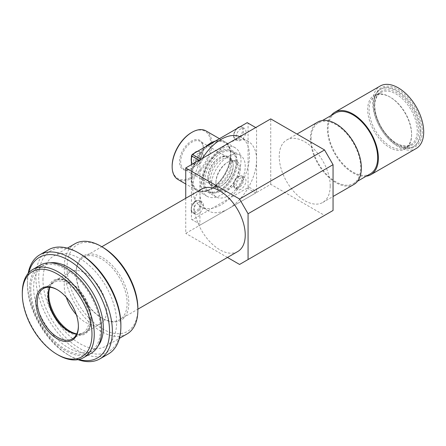 <?xml version="1.0" encoding="UTF-8"?>
<svg xmlns="http://www.w3.org/2000/svg" width="446" height="446" viewBox="0 0 446 446"><rect width="100%" height="100%" fill="white"/><g stroke="black" fill="none" stroke-linecap="round" stroke-linejoin="round"><path stroke-width="0.33" stroke-dasharray="2.23 1.67" d="M228.24 156.507A24.039 13.876 -60 0 1 240.26 155.314A24.039 13.876 -60 0 1 243.945 174.576A24.039 13.876 -60 0 1 228.24 195.761A24.039 13.876 -60 0 1 216.221 196.948A24.039 13.876 -60 0 1 212.536 177.686A24.039 13.876 -60 0 1 228.24 156.507M219.744 151.601A24.039 13.876 -60 0 1 231.758 150.408A24.039 13.876 -60 0 1 235.443 169.67A24.039 13.876 -60 0 1 219.744 190.855A24.039 13.876 -60 0 1 207.725 192.042A24.039 13.876 -60 0 1 204.039 172.78A24.039 13.876 -60 0 1 219.744 151.601M247.218 122.65L248.071 123.141L248.071 186.601L247.218 188.073L192.265 219.8L191.418 219.309L191.418 164.685M200.761 159.289L199.914 160.761L199.061 160.27M191.418 219.309L199.914 224.215L199.914 160.761M199.914 224.215L192.265 219.8M247.218 188.073L255.72 192.979L200.761 224.706M255.72 192.979L256.567 191.507L248.071 186.601M248.071 123.141L256.567 128.047L256.567 191.507M256.567 128.047L255.72 127.556M198.498 164.685A7.013 4.047 -60 0 1 194.991 165.031A7.013 4.047 -60 0 1 193.915 159.412A7.013 4.047 -60 0 1 198.498 153.234A7.013 4.047 -60 0 1 202.005 152.889A7.013 4.047 -60 0 1 203.075 158.508A7.013 4.047 -60 0 1 198.498 164.685M198.498 213.751A7.013 4.047 -60 0 1 194.991 214.097A7.013 4.047 -60 0 1 193.915 208.477A7.013 4.047 -60 0 1 198.498 202.3A7.013 4.047 -60 0 1 202.005 201.954A7.013 4.047 -60 0 1 203.075 207.568A7.013 4.047 -60 0 1 198.498 213.751M240.991 189.215A7.013 4.047 -60 0 1 237.484 189.567A7.013 4.047 -60 0 1 236.408 183.947A7.013 4.047 -60 0 1 240.991 177.77A7.013 4.047 -60 0 1 244.492 177.419A7.013 4.047 -60 0 1 245.568 183.038A7.013 4.047 -60 0 1 240.991 189.215M240.991 140.15A7.013 4.047 -60 0 1 237.484 140.501A7.013 4.047 -60 0 1 236.408 134.882A7.013 4.047 -60 0 1 240.991 128.704A7.013 4.047 -60 0 1 244.492 128.359A7.013 4.047 -60 0 1 245.568 133.973A7.013 4.047 -60 0 1 240.991 140.15M330.218 185.943A36.054 20.817 -120 0 0 314.48 149.661A36.054 20.817 -120 0 0 286.7 139.999A36.054 20.817 -120 0 0 279.229 156.507A36.054 20.817 -120 0 0 294.968 192.789A36.054 20.817 -120 0 0 322.753 202.451A36.054 20.817 -120 0 0 330.218 185.943M353.912 184.46A36.054 20.817 60 0 1 326.126 174.799A36.054 20.817 60 0 1 310.388 138.516A36.054 20.817 60 0 1 317.859 122.009M311.096 138.923A35.056 20.237 60 0 1 318.36 122.879A35.056 20.237 60 0 1 345.371 132.272A35.056 20.237 60 0 1 360.669 167.545A35.056 20.237 60 0 1 353.41 183.596A35.056 20.237 60 0 1 326.4 174.202A35.056 20.237 60 0 1 311.096 138.923M370.409 173.778A35.056 20.237 60 0 1 343.398 164.39A35.056 20.237 60 0 1 328.094 129.111A35.056 20.237 60 0 1 335.353 113.067M366.188 176.215A36.054 20.817 60 0 1 340.415 161.909A36.054 20.817 60 0 1 327.386 128.704A36.054 20.817 60 0 1 331.133 115.503M416.235 148.479A36.054 20.817 60 0 1 388.449 138.823A36.054 20.817 60 0 1 372.711 102.535A36.054 20.817 60 0 1 380.176 86.033M374.127 104.174A33.049 19.083 60 0 1 380.973 89.044A33.049 19.083 60 0 1 406.44 97.897A33.049 19.083 60 0 1 420.868 131.157A33.049 19.083 60 0 1 414.022 146.288A33.049 19.083 60 0 1 397.498 144.649A33.049 19.083 60 0 1 374.127 104.174L374.127 103.355A34.052 19.657 60 0 1 398.206 89.451A34.052 19.657 60 0 1 422.284 131.157A34.052 19.657 60 0 1 398.206 145.061A34.052 19.657 60 0 1 374.127 103.355M420.104 131.598A33.049 19.083 60 0 1 413.258 146.728A33.049 19.083 60 0 1 387.791 137.87A33.049 19.083 60 0 1 373.363 104.609A33.049 19.083 60 0 1 380.209 89.484A33.049 19.083 60 0 1 405.676 98.337A33.049 19.083 60 0 1 420.104 131.598M374.779 106.248A30.044 17.349 60 0 1 381.007 92.495A30.044 17.349 60 0 1 404.16 100.545A30.044 17.349 60 0 1 417.272 130.778A30.044 17.349 60 0 1 411.05 144.532A30.044 17.349 60 0 1 396.026 143.043A30.044 17.349 60 0 1 374.779 106.248L374.779 105.429A31.047 17.924 60 0 1 396.734 92.757A31.047 17.924 60 0 1 418.688 130.778A31.047 17.924 60 0 1 396.734 143.456A31.047 17.924 60 0 1 374.779 105.429M411.608 134.051A30.044 17.349 60 0 1 405.386 147.804A30.044 17.349 60 0 1 382.233 139.754A30.044 17.349 60 0 1 369.115 109.521A30.044 17.349 60 0 1 375.337 95.762A30.044 17.349 60 0 1 390.362 97.25A30.044 17.349 60 0 1 411.608 134.051L411.608 134.87A31.047 17.924 60 0 1 389.653 147.542A31.047 17.924 60 0 1 367.699 109.521A31.047 17.924 60 0 1 389.653 96.843A31.047 17.924 60 0 1 411.608 134.87M228.24 143.422A40.062 23.131 -60 0 1 248.271 141.438A40.062 23.131 -60 0 1 256.567 159.78A40.062 23.131 -60 0 1 228.24 208.845A40.062 23.131 -60 0 1 208.21 210.824A40.062 23.131 -60 0 1 199.914 192.488A40.062 23.131 -60 0 1 228.24 143.422M239.898 136.693A40.062 23.131 -60 0 1 241.191 137.351A40.062 23.131 -60 0 1 249.487 155.687A40.062 23.131 -60 0 1 231.998 196.006A40.062 23.131 -60 0 1 201.129 206.738A40.062 23.131 -60 0 1 192.834 188.396A40.062 23.131 -60 0 1 202.423 158.33M201.33 183.49A28.042 16.19 -60 0 1 213.573 155.269A28.042 16.19 -60 0 1 235.181 147.76A28.042 16.19 -60 0 1 240.991 160.593A28.042 16.19 -60 0 1 228.748 188.814A28.042 16.19 -60 0 1 207.139 196.329A28.042 16.19 -60 0 1 201.33 183.49M191.418 177.77A28.042 16.19 -60 0 1 203.655 149.549A28.042 16.19 -60 0 1 225.263 142.034A28.042 16.19 -60 0 1 231.073 154.874A28.042 16.19 -60 0 1 218.83 183.094A28.042 16.19 -60 0 1 197.221 190.604A28.042 16.19 -60 0 1 191.418 177.77M230.51 155.197A27.239 15.727 -60 0 1 211.242 188.563A27.239 15.727 -60 0 1 191.981 177.441A27.239 15.727 -60 0 1 211.242 144.075A27.239 15.727 -60 0 1 230.51 155.197L230.51 154.545A28.042 16.19 -60 0 1 210.679 188.892A28.042 16.19 -60 0 1 196.658 190.28A28.042 16.19 -60 0 1 190.849 177.441A28.042 16.19 -60 0 1 205.974 146.466M215.385 141.031A28.042 16.19 -60 0 1 224.7 141.705A28.042 16.19 -60 0 1 230.51 154.545M206.002 130.912A28.042 16.19 -60 0 1 211.811 143.751A28.042 16.19 -60 0 1 199.568 171.972A28.042 16.19 -60 0 1 177.96 179.487M191.412 132.629A27.239 15.727 -60 0 1 210.679 143.751A27.239 15.727 -60 0 1 191.418 177.112A27.239 15.727 -60 0 1 172.15 165.99M203.315 148.005A16.825 9.712 -60 0 1 191.418 168.61A16.825 9.712 -60 0 1 179.515 161.742A16.825 9.712 -60 0 1 191.418 141.131A16.825 9.712 -60 0 1 203.315 148.005L203.315 148.657A16.023 9.255 -60 0 1 191.981 168.281A16.023 9.255 -60 0 1 183.969 169.079A16.023 9.255 -60 0 1 180.652 161.742A16.023 9.255 -60 0 1 187.643 145.613A16.023 9.255 -60 0 1 199.992 141.321A16.023 9.255 -60 0 1 203.315 148.657M207.847 177.441A16.023 9.255 -60 0 1 219.176 157.817A16.023 9.255 -60 0 1 227.187 157.02A16.023 9.255 -60 0 1 230.51 164.357A16.023 9.255 -60 0 1 223.513 180.485A16.023 9.255 -60 0 1 211.164 184.778A16.023 9.255 -60 0 1 207.847 177.441L207.847 178.093A16.825 9.712 -60 0 1 219.744 157.488A16.825 9.712 -60 0 1 231.641 164.357A16.825 9.712 -60 0 1 219.744 184.962A16.825 9.712 -60 0 1 207.847 178.093M236.029 161.82A23.036 13.302 -60 0 1 225.977 185.006A23.036 13.302 -60 0 1 208.226 191.178A23.036 13.302 -60 0 1 203.454 180.63A23.036 13.302 -60 0 1 213.511 157.449A23.036 13.302 -60 0 1 231.262 151.278A23.036 13.302 -60 0 1 236.029 161.82M237.328 162.573A23.036 13.302 -60 0 1 227.27 185.753A23.036 13.302 -60 0 1 209.52 191.925A23.036 13.302 -60 0 1 204.747 181.377A23.036 13.302 -60 0 1 214.805 158.196A23.036 13.302 -60 0 1 232.556 152.025A23.036 13.302 -60 0 1 237.328 162.573M233.219 164.942A17.227 9.946 -60 0 1 221.038 186.038A17.227 9.946 -60 0 1 208.856 179.008A17.227 9.946 -60 0 1 221.038 157.906A17.227 9.946 -60 0 1 233.219 164.942L233.219 165.923A16.023 9.255 -60 0 1 221.885 185.547A16.023 9.255 -60 0 1 213.874 186.344A16.023 9.255 -60 0 1 210.557 179.008A16.023 9.255 -60 0 1 217.553 162.879A16.023 9.255 -60 0 1 229.902 158.586A16.023 9.255 -60 0 1 233.219 165.923M215.936 182.113A16.023 9.255 -60 0 1 227.27 162.489A16.023 9.255 -60 0 1 235.282 161.692A16.023 9.255 -60 0 1 238.599 169.028A16.023 9.255 -60 0 1 231.608 185.157A16.023 9.255 -60 0 1 219.259 189.45A16.023 9.255 -60 0 1 215.936 182.113L215.936 183.055A17.177 9.918 -60 0 1 228.084 162.015A17.177 9.918 -60 0 1 240.232 169.028A17.177 9.918 -60 0 1 228.084 190.068A17.177 9.918 -60 0 1 215.936 183.055M76.121 273.772A36.054 20.817 60 0 1 83.592 257.264A36.054 20.817 60 0 1 111.372 266.925A36.054 20.817 60 0 1 127.11 303.208A36.054 20.817 60 0 1 119.645 319.715A36.054 20.817 60 0 1 101.616 317.926A36.054 20.817 60 0 1 76.121 273.772L76.121 272.79A37.258 21.508 60 0 1 102.469 257.576A37.258 21.508 60 0 1 128.81 303.208A37.258 21.508 60 0 1 102.469 318.416A37.258 21.508 60 0 1 76.121 272.79M237.768 251.516A36.054 20.817 60 0 1 209.988 241.855A36.054 20.817 60 0 1 194.25 205.573A36.054 20.817 60 0 1 201.715 189.065M137.875 308.442A50.075 28.912 60 0 1 102.469 328.886A50.075 28.912 60 0 1 67.056 267.555A50.075 28.912 60 0 1 102.469 247.112M127.088 333.92A52.082 30.066 60 0 1 86.959 319.966A52.082 30.066 60 0 1 64.224 267.555A52.082 30.066 60 0 1 75.012 243.717M42.978 279.82A52.082 30.066 60 0 1 53.765 255.982A52.082 30.066 60 0 1 93.9 269.93A52.082 30.066 60 0 1 116.629 322.341A52.082 30.066 60 0 1 105.847 346.185A52.082 30.066 60 0 1 65.713 332.231A52.082 30.066 60 0 1 42.978 279.82M120.877 324.8A58.086 33.539 60 0 1 79.806 348.51A58.086 33.539 60 0 1 38.73 277.367A58.086 33.539 60 0 1 79.806 253.651M108.434 353.94A60.093 34.693 60 0 1 62.128 337.839A60.093 34.693 60 0 1 35.897 277.367A60.093 34.693 60 0 1 48.341 249.86M78.775 359.487A58.086 33.539 60 0 1 68.472 355.055A58.086 33.539 60 0 1 27.401 283.912L27.401 282.273A60.093 34.693 60 0 1 28.176 273.381M27.401 283.912A58.086 33.539 60 0 1 28.711 272.774M30.796 289.142A49.277 28.449 60 0 1 41.004 266.585A49.277 28.449 60 0 1 78.975 279.787A49.277 28.449 60 0 1 100.484 329.377A49.277 28.449 60 0 1 90.276 351.933A49.277 28.449 60 0 1 52.305 338.731A49.277 28.449 60 0 1 30.796 289.142M98.114 345.884A49.277 28.449 60 0 1 93.114 350.3A49.277 28.449 60 0 1 55.142 337.098A49.277 28.449 60 0 1 33.628 287.508A49.277 28.449 60 0 1 43.836 264.952A49.277 28.449 60 0 1 50.164 262.822M91.079 353.321A50.877 29.375 60 0 1 51.875 339.69A50.877 29.375 60 0 1 29.665 288.49A50.877 29.375 60 0 1 40.201 265.197M57.501 289.844A29.046 16.77 60 0 1 57.852 290.045A29.046 16.77 60 0 1 78.39 325.613L78.39 326.433M78.39 325.613A29.046 16.77 60 0 1 78.385 326.02M49.746 287.291A29.046 16.77 60 0 1 54.094 282.39A29.046 16.77 60 0 1 76.472 290.173A29.046 16.77 60 0 1 89.155 319.397A29.046 16.77 60 0 1 83.14 332.694A29.046 16.77 60 0 1 76.723 334.009M48.079 295.687L48.079 294.867A30.044 17.349 60 0 1 69.325 282.602A30.044 17.349 60 0 1 90.571 319.397A30.044 17.349 60 0 1 69.325 331.668A30.044 17.349 60 0 1 68.968 331.456M48.079 295.28A30.044 17.349 60 0 1 48.079 294.867M49.885 287.302A30.044 17.349 60 0 1 55.009 280.707A30.044 17.349 60 0 1 70.033 282.195A30.044 17.349 60 0 1 91.279 318.99L91.279 319.81A31.047 17.924 60 0 1 69.325 332.482A31.047 17.924 60 0 1 47.371 294.46A31.047 17.924 60 0 1 69.325 281.783A31.047 17.924 60 0 1 91.279 319.81M91.279 318.99A30.044 17.349 60 0 1 85.052 332.744A30.044 17.349 60 0 1 76.779 333.881M66.298 297.315A30.044 17.349 60 0 1 64.224 285.546A30.044 17.349 60 0 1 70.446 271.792A30.044 17.349 60 0 1 93.599 279.843A30.044 17.349 60 0 1 106.717 310.076A30.044 17.349 60 0 1 100.495 323.829A30.044 17.349 60 0 1 76.316 314.664M58.275 355.055A50.877 29.375 60 0 1 22.3 292.743M77.978 359.643A60.093 34.693 60 0 1 69.888 355.869A60.093 34.693 60 0 1 27.401 282.273M333.05 210.479L324.554 215.385L270.733 184.31L185.748 233.375L185.748 198.286M324.554 215.385L239.569 264.45M227.471 257.459L185.748 233.375M270.733 184.31L270.733 118.892M195.053 152.772A7.013 4.047 120 0 0 191.418 159.071M191.418 161.792A7.013 4.047 120 0 0 192.728 163.721A7.013 4.047 120 0 0 196.229 163.375A7.013 4.047 120 0 0 200.811 157.198A7.013 4.047 120 0 0 199.736 151.579A7.013 4.047 120 0 0 197.405 151.411M195.666 162.394A6.211 3.585 -60 0 1 191.273 159.858A6.211 3.585 -60 0 1 195.666 152.253A6.211 3.585 -60 0 1 200.053 154.79A6.211 3.585 -60 0 1 195.666 162.394M196.229 200.99A7.013 4.047 120 0 0 191.652 207.173A7.013 4.047 120 0 0 192.728 212.787A7.013 4.047 120 0 0 196.229 212.441A7.013 4.047 120 0 0 200.811 206.264A7.013 4.047 120 0 0 199.736 200.644A7.013 4.047 120 0 0 196.229 200.99M195.666 211.46A6.211 3.585 -60 0 1 191.273 208.923A6.211 3.585 -60 0 1 195.666 201.319A6.211 3.585 -60 0 1 200.053 203.855A6.211 3.585 -60 0 1 195.666 211.46M238.721 176.46A7.013 4.047 120 0 0 234.144 182.637A7.013 4.047 120 0 0 235.215 188.257A7.013 4.047 120 0 0 238.721 187.911A7.013 4.047 120 0 0 243.304 181.728A7.013 4.047 120 0 0 242.228 176.114A7.013 4.047 120 0 0 238.721 176.46M238.153 186.93A6.211 3.585 -60 0 1 233.765 184.393A6.211 3.585 -60 0 1 238.153 176.789A6.211 3.585 -60 0 1 242.546 179.32A6.211 3.585 -60 0 1 238.153 186.93M237.545 128.236A7.013 4.047 120 0 0 233.949 134.335A7.013 4.047 120 0 0 235.215 139.191A7.013 4.047 120 0 0 238.721 138.845A7.013 4.047 120 0 0 243.304 132.668A7.013 4.047 120 0 0 242.228 127.049A7.013 4.047 120 0 0 239.898 126.881M238.153 137.864A6.211 3.585 -60 0 1 233.765 135.328A6.211 3.585 -60 0 1 238.153 127.723A6.211 3.585 -60 0 1 242.546 130.26A6.211 3.585 -60 0 1 238.153 137.864M231.758 150.408L240.26 155.314M207.725 192.042L216.221 196.948M194.991 165.031L192.728 163.721L191.418 162.199M191.418 157.795L193.949 153.407M197.762 151.205L199.736 151.579L202.005 152.889M194.991 214.097L192.728 212.787C189.712 212.162 191.011 203.337 195.827 200.951C197.032 200.198 198.331 200.098 199.736 200.644L202.005 201.954M237.484 189.567L235.215 188.257C232.204 187.632 233.503 178.807 238.32 176.421C239.524 175.668 240.823 175.568 242.228 176.114L244.492 177.419M237.484 140.501L234.295 138.355L233.626 136.744L234.044 132.836L236.441 128.877M240.249 126.675L242.228 127.049L244.492 128.359M286.7 139.999L296.997 134.056M318.36 122.879L322.575 120.442M397.498 144.649L398.206 145.061M413.258 146.728L414.022 146.288M396.026 143.043L396.734 143.456M405.386 147.804L411.05 144.532M248.271 141.438L241.191 137.351M235.181 147.76L225.263 142.034M224.7 141.705L219.46 138.678M191.981 168.281L191.418 168.61M211.164 184.778L183.969 169.079M209.52 191.925L208.226 191.178M221.885 185.547L221.038 186.038M219.259 189.45L213.874 186.344M83.592 257.264L101.822 246.738M101.616 317.926L102.469 318.416M53.765 255.982L67.34 248.143M41.004 266.585L43.836 264.952M72.375 338.91L83.14 332.694M68.617 331.255L69.325 331.668M85.052 332.744L100.495 323.829M55.009 280.707L70.446 271.792M70.033 282.195L69.325 281.783M43.329 288.607L54.094 282.39M57.852 290.045L57.144 289.632M90.276 351.933L93.114 350.3M68.472 355.055L69.888 355.869M105.847 346.185L119.416 338.347M119.645 319.715L137.875 309.19M227.27 162.489L228.084 162.015M235.282 161.692L229.902 158.586M232.556 152.025L231.262 151.278M219.176 157.817L219.744 157.488M227.187 157.02L199.992 141.321M196.658 190.28L185.748 183.981M211.242 188.563L210.679 188.892M207.139 196.329L197.221 190.604M208.21 210.824L201.129 206.738M390.362 97.25L389.653 96.843M375.337 95.762L381.007 92.495M380.209 89.484L380.973 89.044M353.41 183.596L357.631 181.16M322.753 202.451L333.05 196.502"/><path stroke-width="0.67" d="M191.418 164.685L191.418 155.855L192.265 154.383L247.218 122.65L255.72 127.556L200.761 159.289L192.265 154.383M199.061 160.27L191.418 155.855M296.997 134.056L317.859 122.009A36.054 20.817 60 0 1 345.639 131.67A36.054 20.817 60 0 1 361.377 167.952A36.054 20.817 60 0 1 353.912 184.46L333.05 196.502M322.575 120.442L335.353 113.067A35.056 20.237 60 0 1 362.369 122.455A35.056 20.237 60 0 1 377.667 157.733A35.056 20.237 60 0 1 370.409 173.778L357.631 181.16M331.133 115.503A36.054 20.817 60 0 1 334.857 112.197A36.054 20.817 60 0 1 362.637 121.858A36.054 20.817 60 0 1 378.375 158.14A36.054 20.817 60 0 1 370.91 174.648A36.054 20.817 60 0 1 366.188 176.215M334.857 112.197L380.176 86.033A36.054 20.817 60 0 1 407.962 95.689A36.054 20.817 60 0 1 423.7 131.977A36.054 20.817 60 0 1 416.235 148.479L370.91 174.648M202.423 158.33A40.062 23.131 -60 0 1 239.898 136.693M205.974 146.466A28.042 16.19 -60 0 1 215.385 141.031M191.981 132.3L191.412 132.629A27.239 15.727 -60 0 0 172.15 165.99L172.15 166.648A28.042 16.19 -60 0 1 191.981 132.3A28.042 16.19 -60 0 1 206.002 130.912L219.46 138.678M101.822 246.738L201.715 189.065A36.054 20.817 60 0 1 229.5 198.726A36.054 20.817 60 0 1 245.239 235.009A36.054 20.817 60 0 1 237.768 251.516L137.875 309.19M67.34 248.143L75.012 243.717A52.082 30.066 60 0 1 101.052 246.292L102.469 247.112A50.075 28.912 60 0 1 137.875 308.442L137.875 310.076A52.082 30.066 60 0 1 127.088 333.92L119.416 338.347M101.052 246.292A52.082 30.066 60 0 1 137.875 310.076M28.176 273.381A60.093 34.693 60 0 1 39.845 254.766L48.341 249.86A60.093 34.693 60 0 1 78.39 252.837L79.806 253.651A58.086 33.539 60 0 1 120.877 324.8L120.877 326.433A60.093 34.693 60 0 1 108.434 353.94L99.937 358.846A60.093 34.693 60 0 1 77.978 359.643M78.39 252.837A60.093 34.693 60 0 1 120.877 326.433M39.845 254.766A60.093 34.693 60 0 1 86.15 270.867A60.093 34.693 60 0 1 112.381 331.339A60.093 34.693 60 0 1 99.937 358.846M28.711 272.774A58.086 33.539 60 0 1 73.668 263.575A58.086 33.539 60 0 1 109.549 331.339A58.086 33.539 60 0 1 78.775 359.487M50.164 262.822A49.277 28.449 60 0 1 85.442 282.285A49.277 28.449 60 0 1 103.316 327.743A49.277 28.449 60 0 1 98.114 345.884M22.3 294.048L22.3 292.743A50.877 29.375 60 0 1 32.837 269.451A50.877 29.375 60 0 1 72.046 283.082A50.877 29.375 60 0 1 94.251 334.283A50.877 29.375 60 0 1 83.714 357.575A50.877 29.375 60 0 1 58.275 355.055L57.144 354.397A49.277 28.449 60 0 1 22.3 294.048A49.277 28.449 60 0 1 57.144 273.933A49.277 28.449 60 0 1 91.987 334.283A49.277 28.449 60 0 1 57.144 354.397M32.837 269.451L40.201 265.197A50.877 29.375 60 0 1 79.41 278.828A50.877 29.375 60 0 1 101.616 330.029A50.877 29.375 60 0 1 91.079 353.321L83.714 357.575M78.39 326.433A30.044 17.349 60 0 1 57.144 338.698A30.044 17.349 60 0 1 35.897 301.903A30.044 17.349 60 0 1 57.144 289.632A30.044 17.349 60 0 1 78.39 326.433M78.385 326.02A29.046 16.77 60 0 1 72.375 338.91A29.046 16.77 60 0 1 49.991 331.127A29.046 16.77 60 0 1 37.313 301.903A29.046 16.77 60 0 1 43.329 288.607A29.046 16.77 60 0 1 57.501 289.844M76.723 334.009A29.046 16.77 60 0 1 68.617 331.255A29.046 16.77 60 0 1 48.079 295.687A29.046 16.77 60 0 1 49.746 287.291M68.968 331.456A30.044 17.349 60 0 1 48.079 295.28M76.779 333.881A30.044 17.349 60 0 1 48.787 294.46A30.044 17.349 60 0 1 49.885 287.302M76.316 314.664A30.044 17.349 60 0 1 66.298 297.315M228.24 143.422L185.748 167.952L239.569 199.028L324.554 149.962L270.733 118.892L228.24 143.422M185.748 198.286L185.748 167.952M324.554 149.962L333.05 164.685L248.071 213.745L248.071 259.544L239.569 264.45L227.471 257.459M248.071 213.745L239.569 199.028M333.05 164.685L333.05 210.479L248.071 259.544M185.748 183.981L177.96 179.487A28.042 16.19 -60 0 1 172.15 166.648M197.405 151.411A7.013 4.047 120 0 0 196.229 151.93A7.013 4.047 120 0 0 195.053 152.772M191.418 159.071A7.013 4.047 120 0 0 191.418 161.792M239.898 126.881A7.013 4.047 120 0 0 238.721 127.394A7.013 4.047 120 0 0 237.545 128.236M191.418 162.199L191.122 159.099L191.418 157.795M193.949 153.407L195.827 151.885L197.762 151.205M236.441 128.877L238.32 127.355L240.249 126.675"/></g></svg>
